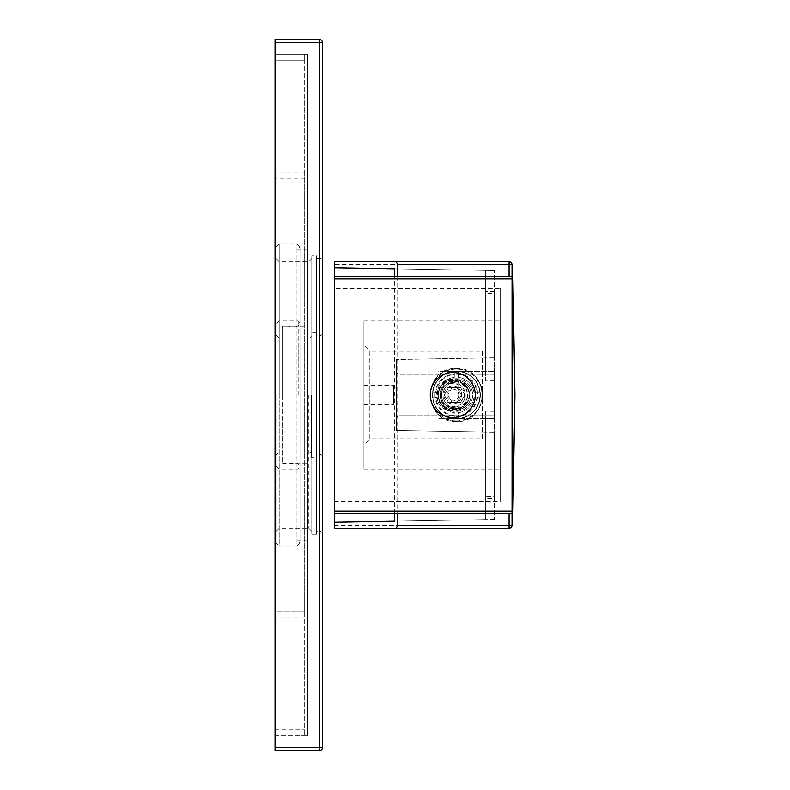 <?xml version="1.0" encoding="UTF-8"?>
<svg xmlns="http://www.w3.org/2000/svg" width="790" height="790" viewBox="0 0 790 790"><rect width="100%" height="100%" fill="white"/><g stroke="black" fill="none" stroke-linecap="round" stroke-linejoin="round"><path stroke-width="0.59" stroke-dasharray="3.95 2.96" d="M452.078 387.594L447.802 395L452.078 387.594L460.629 387.594L452.078 387.594M456.353 408.331A13.331 13.331 0 0 0 469.685 395A13.331 13.331 0 0 0 456.353 381.669A13.331 13.331 0 0 0 443.022 395A13.331 13.331 0 0 0 456.353 408.331A13.331 13.331 0 0 1 443.022 395A13.331 13.331 0 0 1 456.353 381.669A13.331 13.331 0 0 1 469.685 395A13.331 13.331 0 0 1 456.353 408.331M464.905 395L460.629 387.594L464.905 395L460.629 402.406L464.905 395M447.802 395L452.078 402.406L460.629 402.406L452.078 402.406L447.802 395M456.353 409.812A14.812 14.812 0 0 0 471.166 395A14.812 14.812 0 0 0 456.353 380.188A14.812 14.812 0 0 0 441.541 395A14.812 14.812 0 0 0 456.353 409.812A14.812 14.812 0 0 0 471.166 395A14.812 14.812 0 0 0 456.353 380.188A14.812 14.812 0 0 0 441.541 395A14.812 14.812 0 0 0 456.353 409.812A14.812 14.812 0 0 1 441.541 395A14.812 14.812 0 0 1 456.353 380.188A14.812 14.812 0 0 1 471.166 395A14.812 14.812 0 0 1 456.353 409.812M456.353 411.294A16.294 16.294 0 0 0 472.647 395A16.294 16.294 0 0 0 456.353 378.706A16.294 16.294 0 0 0 440.06 395A16.294 16.294 0 0 0 456.353 411.294A16.294 16.294 0 0 1 440.06 395A16.294 16.294 0 0 1 456.353 378.706A16.294 16.294 0 0 1 472.647 395A16.294 16.294 0 0 1 456.353 411.294A16.294 16.294 0 0 1 440.06 395A16.294 16.294 0 0 1 456.353 378.706A16.294 16.294 0 0 1 472.647 395A16.294 16.294 0 0 1 456.353 411.294M494.273 291.52L485.386 291.372L485.386 270.417L485.386 380.938L494.273 380.79L494.273 498.48L485.386 498.628L485.386 519.583L394.368 521.173L485.386 519.583L485.386 432.1L396.511 430.55L396.511 359.45L396.511 430.55L485.386 432.1L485.386 418.7L494.273 418.7L494.273 291.52L494.273 496.387L485.386 496.535L485.386 418.7L437.986 418.7L437.986 371.3L494.273 371.3L437.986 371.3L437.986 418.7L494.273 418.7L494.273 496.387M485.386 380.938L485.386 357.9L494.273 357.742L494.273 270.575L494.273 357.742L485.386 357.9L485.386 270.417L494.273 270.575L394.368 268.827L485.386 270.417L485.386 357.9L396.511 359.45L485.386 357.9L485.386 371.3L485.386 291.372M394.368 513.5L394.368 276.5M494.273 411.304L485.386 411.156L485.386 432.1L494.273 432.258L494.273 519.425L494.273 432.258L485.386 432.1L485.386 496.535M454.28 418.611L458.427 418.611C470.929 416.745 478.108 409.566 479.965 397.074L474.01 397.074A17.775 17.775 0 0 1 458.427 412.656L458.427 418.611A23.7 23.7 0 0 1 454.28 418.611L454.28 412.656A17.775 17.775 0 0 1 438.707 397.074L432.752 397.074C434.609 409.566 441.788 416.745 454.28 418.611A23.7 23.7 0 0 1 432.752 397.074L432.752 392.926L438.707 392.926A17.775 17.775 0 0 1 454.28 377.344L454.28 371.389C441.788 373.255 434.609 380.434 432.752 392.926A23.7 23.7 0 0 1 458.427 371.389L454.28 371.389L454.28 377.344A17.775 17.775 0 0 0 438.707 392.926L432.752 392.926A23.7 23.7 0 0 0 432.752 397.074L438.707 397.074A17.775 17.775 0 0 0 454.28 412.656L454.28 418.611M479.965 392.926C478.108 380.434 470.929 373.255 458.427 371.389L458.427 377.344A17.775 17.775 0 0 1 474.01 392.926L479.965 392.926L479.965 397.074A23.7 23.7 0 0 1 458.427 418.611L458.427 412.656A17.775 17.775 0 0 0 474.01 397.074L479.965 397.074A23.7 23.7 0 0 0 479.965 392.926L474.01 392.926A17.775 17.775 0 0 0 458.427 377.344L458.427 371.389A23.7 23.7 0 0 1 479.965 392.926M397.696 276.5L397.696 513.5M334.298 525.35L512.048 525.35L512.048 264.65A2.963 2.963 0 0 0 509.086 261.688L334.298 261.688L334.298 528.312L509.086 528.312L509.086 261.688M512.048 276.5L512.048 513.5L512.048 511.11L334.298 511.11L334.298 276.5L512.048 276.5L512.068 279.956M512.048 264.65L334.298 264.65M334.298 511.11L334.298 276.5M494.273 498.48L494.273 293.613L485.386 293.465M494.273 380.79L494.273 293.613M494.273 423.144L429.098 423.144L429.098 366.856L494.273 366.856L429.098 366.856L429.098 423.144L494.273 423.144M485.386 411.156L485.386 498.628M494.273 519.425L485.386 519.583L494.273 519.425M396.511 371.3L396.511 418.7A2.963 2.963 0 0 1 399.473 415.738A2.963 2.963 0 0 0 396.511 418.7L396.511 421.959L494.273 421.959L494.273 415.738L399.473 415.738L494.273 415.738L494.273 374.262L399.473 374.262A2.963 2.963 0 0 1 396.511 371.3L396.511 421.959L494.273 421.959L494.273 368.041L396.511 368.041L494.273 368.041L494.273 374.262L399.473 374.262A2.963 2.963 0 0 1 396.511 371.3M441.541 395A14.812 14.812 0 0 1 456.353 380.188A14.812 14.812 0 0 1 471.166 395A14.812 14.812 0 0 1 456.353 409.812A14.812 14.812 0 0 1 441.541 395M512.048 525.35A2.963 2.963 0 0 1 509.086 528.312M456.353 418.996A23.996 23.996 0 0 1 432.357 395A23.996 23.996 0 0 1 456.353 371.004A23.996 23.996 0 0 1 480.35 395A23.996 23.996 0 0 1 456.353 418.996A23.996 23.996 0 0 1 432.357 395A23.996 23.996 0 0 1 456.353 371.004A23.996 23.996 0 0 1 480.35 395A23.996 23.996 0 0 1 456.353 418.996M480.053 395A23.7 23.7 0 0 1 456.353 418.7A23.7 23.7 0 0 1 432.653 395A23.7 23.7 0 0 1 456.353 371.3A23.7 23.7 0 0 1 480.053 395A23.7 23.7 0 0 1 456.353 418.7A23.7 23.7 0 0 1 432.653 395A23.7 23.7 0 0 1 456.353 371.3A23.7 23.7 0 0 1 480.053 395A23.7 23.7 0 0 1 456.353 418.7A23.7 23.7 0 0 1 432.653 395A23.7 23.7 0 0 1 456.353 371.3A23.7 23.7 0 0 1 480.053 395M456.353 420.853A25.853 25.853 0 0 1 430.501 395A25.853 25.853 0 0 1 456.353 369.147A25.853 25.853 0 0 1 482.216 395A25.853 25.853 0 0 1 456.353 420.853M454.28 415.629A20.738 20.738 0 0 1 435.725 397.074M435.725 392.926A20.738 20.738 0 0 1 454.28 374.371M476.992 397.074A20.738 20.738 0 0 1 458.427 415.629M458.427 374.371A20.738 20.738 0 0 1 476.992 392.926M311.783 395L311.783 531.275L311.783 395M311.339 395L311.339 457.213L311.339 395M316.523 332.788L316.523 457.213L316.523 332.788L311.339 332.788L311.783 333.973M311.783 456.028L311.339 457.213L316.523 457.213M276.233 395L276.233 543.125L276.233 395M307.636 540.163L307.636 249.838L307.636 540.163L296.971 540.163L299.933 543.125L299.933 322.715L299.933 543.125L296.971 546.087L296.971 243.913L296.971 546.087L279.196 546.087L279.196 261.688L279.196 546.087L276.233 543.125M282.158 395L282.158 326.27L282.158 395M282.158 326.863L282.158 463.138L282.158 326.863L307.636 326.863L307.636 463.138L282.158 463.138M307.636 463.138L307.636 326.863M307.636 54.312L307.636 735.688L307.636 54.312L275.048 54.312L304.673 54.312L304.673 60.238L304.673 54.312L275.048 54.312L307.636 54.312M304.673 60.238L304.673 735.688L304.673 60.238L275.048 60.238L275.048 735.688L275.048 54.312L275.048 735.688L275.048 60.238L304.673 60.238M304.673 611.263L304.673 172.812L304.673 617.188L304.673 611.263L275.048 611.263L275.048 172.812L275.048 617.188L275.048 611.263L304.673 611.263M275.048 747.538L322.448 747.538L322.448 42.462L319.486 42.462L319.486 39.5L275.048 39.5L275.048 750.5L319.486 750.5L319.486 42.462L275.048 42.462M322.448 255.763L322.448 534.238L322.448 255.763A2.963 2.963 0 0 1 319.486 258.725L316.523 258.725L316.523 531.275L316.523 258.725M322.448 457.213L322.448 332.788L322.448 457.213A2.963 2.963 180 0 0 319.486 454.25L316.523 454.25L316.523 335.75L316.523 454.25M322.448 534.238A2.963 2.963 0 0 0 319.486 531.275L316.523 531.275M316.523 255.763L316.523 534.238L316.523 255.763L311.783 255.763L311.783 534.238L311.783 255.763M311.783 534.238L316.523 534.238M307.636 249.838L296.971 249.838L299.933 246.875L299.933 395L299.933 246.875L296.971 243.913L279.196 243.913L279.196 395L279.196 243.913L276.233 246.875M322.448 332.788A2.963 2.963 0 0 1 319.486 335.75L316.523 335.75M275.048 735.688L307.636 735.688L275.048 735.688M304.673 172.812L275.048 172.812L304.673 172.812M304.673 617.188L275.048 617.188L304.673 617.188M462.723 389.075L459.425 389.075A8.888 8.888 0 0 1 459.425 400.925A8.888 8.888 0 0 0 459.425 389.075L467.976 389.075A16.294 16.294 0 0 0 458.723 379.822L458.723 388.374A8.888 8.888 0 0 0 446.873 388.374A8.888 8.888 0 0 1 458.723 388.374L458.723 379.822L467.976 389.075L462.723 389.075A11.554 11.554 0 0 1 462.723 400.925L467.976 400.925A16.294 16.294 0 0 1 458.723 410.178L467.976 400.925A16.294 16.294 0 0 0 467.976 389.075L467.976 400.925L462.723 400.925M446.873 385.086L446.873 379.822A16.294 16.294 0 0 0 437.621 389.075L446.182 389.075A8.888 8.888 0 0 0 446.182 400.925A8.888 8.888 0 0 1 446.182 389.075L437.621 389.075L446.873 379.822L446.873 385.086A11.554 11.554 0 0 1 458.723 385.086M442.884 400.925L437.621 400.925A16.294 16.294 0 0 0 446.873 410.178L446.873 401.626A8.888 8.888 0 0 0 458.723 401.626A8.888 8.888 0 0 1 446.873 401.626L446.873 410.178L437.621 400.925L442.884 400.925A11.554 11.554 0 0 1 442.884 389.075M458.723 404.915L458.723 410.178L458.723 404.915A11.554 11.554 0 0 1 446.873 404.915M437.621 400.925A16.294 16.294 0 0 1 437.621 389.075L437.621 400.925M334.298 288.35L334.298 501.65L334.298 288.35L500.198 288.35L500.198 501.65L500.198 288.35M334.298 501.65L500.198 501.65M449.046 410.849L456.561 410.849A16.294 16.294 0 0 1 449.046 410.849L446.873 410.178A16.294 16.294 0 0 0 449.046 410.849M446.873 379.822L449.046 379.151A16.294 16.294 0 0 1 456.561 379.151L449.046 379.151A16.294 16.294 0 0 0 446.873 379.822M456.561 379.151L458.723 379.822A16.294 16.294 0 0 0 456.561 379.151M458.723 410.178L456.561 410.849A16.294 16.294 0 0 0 458.723 410.178M334.298 513.5L512.048 513.5M512.068 510.044L512.048 511.11M475.313 395A22.515 22.515 0 0 1 452.798 417.515A22.515 22.515 0 0 1 430.283 395A22.515 22.515 0 0 1 452.798 372.485A22.515 22.515 0 0 1 475.313 395M334.298 278.89L512.048 278.89M500.198 469.062L500.198 320.938L500.198 469.062L363.923 469.062L363.923 320.938L500.198 320.938M452.798 381.442C433.443 381.432 433.443 408.568 452.798 408.558C472.163 408.568 472.163 381.432 452.798 381.442M363.923 469.062L363.923 320.938M363.923 345.23L363.923 444.77L363.923 345.23L369.848 351.155L369.848 438.845L363.923 444.77M363.923 395L363.923 404.48L363.923 395M363.923 404.48L393.548 404.48L393.548 385.52L393.548 404.48M363.923 385.52L393.548 385.52M369.848 438.845L369.848 351.155L482.423 351.155L482.423 438.845L369.848 438.845M448.651 380.78C434.688 384.207 434.688 405.793 448.651 409.22A14.812 14.812 0 0 1 448.651 380.78L456.946 380.78A14.812 14.812 0 0 1 456.946 409.22C470.919 405.793 470.919 384.207 456.946 380.78M456.946 409.22L448.651 409.22M482.423 438.845L482.423 351.155M458.723 395A5.925 5.925 0 0 1 452.798 400.925A5.925 5.925 0 0 1 446.873 395A5.925 5.925 0 0 1 452.798 389.075A5.925 5.925 0 0 1 458.723 395M452.798 382.558A12.443 12.443 0 0 1 465.241 395A12.443 12.443 0 0 1 452.798 407.443A12.443 12.443 0 0 0 465.241 395A12.443 12.443 0 0 0 452.798 382.558A12.443 12.443 0 0 0 440.356 395A12.443 12.443 0 0 0 452.798 407.443A12.443 12.443 0 0 1 440.356 395A12.443 12.443 0 0 1 452.798 382.558M448.523 402.406L457.074 402.406L461.35 395L457.074 387.594L448.523 387.594L444.247 395L448.523 402.406L457.074 402.406L461.35 395L457.074 387.594L448.523 387.594L444.247 395L448.523 402.406M434.964 395A21.399 21.399 0 0 1 456.353 373.601A21.399 21.399 0 0 1 477.753 395A21.399 21.399 0 0 1 456.353 416.399A21.399 21.399 0 0 1 434.964 395M509.086 276.5L509.086 513.5M456.353 368.723A26.277 26.277 0 0 0 430.086 395A26.277 26.277 0 0 0 456.353 421.277A26.277 26.277 0 0 0 482.631 395A26.277 26.277 0 0 0 456.353 368.723M310.006 395L310.006 338.12L310.006 395M298.156 395L298.156 320.938L298.156 395M319.486 258.725L319.486 531.275L319.486 258.725M308.821 395L308.821 528.312L308.821 395M319.486 454.25L319.486 335.75L319.486 454.25M275.048 729.763L304.673 729.763L275.048 729.763M304.673 178.738L275.048 178.738L304.673 178.738M456.353 421.445C422.235 423.084 422.235 366.916 456.353 368.555C490.481 366.916 490.481 423.084 456.353 421.445M276.233 335.157L279.196 338.12L310.006 338.12L311.783 336.343M311.783 453.657L310.006 451.88L279.196 451.88L276.233 454.843M299.933 322.715L298.156 320.938L279.196 320.938L276.233 323.9M276.233 466.1L279.196 469.062L298.156 469.062L299.933 467.285M282.158 326.27L298.156 326.27L299.933 324.493M299.933 465.507L298.156 463.73L282.158 463.73M276.233 531.275L279.196 528.312L308.821 528.312L311.783 531.275M276.233 258.725L279.196 261.688L308.821 261.688L311.783 258.725"/><path stroke-width="1.19" d="M394.368 276.5L394.368 268.827L334.298 267.78L334.298 511.11L512.048 511.11L512.048 525.35A2.963 2.963 0 0 1 509.086 528.312L334.298 528.312L334.298 522.22L394.368 521.173L394.368 513.5M396.313 261.688L509.086 261.688A2.963 2.963 0 0 1 512.048 264.65L397.696 264.65L396.313 261.688L334.298 261.688L334.298 267.78L394.368 268.827M397.696 264.65L397.696 276.5M397.696 513.5L397.696 525.35L396.313 528.312M394.368 521.173L334.298 522.22L334.298 513.5L512.048 513.5M512.048 264.65L512.048 278.89C513.154 368.525 513.154 421.475 512.048 511.11M512.048 525.35L509.086 525.35L509.086 528.312M275.048 42.462L275.048 39.5L319.486 39.5L319.486 750.5L275.048 750.5L275.048 42.462L322.448 42.462A2.963 2.963 0 0 0 319.486 39.5A2.963 2.963 0 0 1 322.448 42.462L322.448 747.538L275.048 747.538M322.448 747.538A2.963 2.963 0 0 1 319.486 750.5A2.963 2.963 0 0 0 322.448 747.538M334.298 511.11L334.298 513.5M512.068 279.956L512.068 510.044M512.048 276.5L334.298 276.5M334.298 278.89L512.048 278.89M475.313 395A22.515 22.515 0 0 1 452.798 417.515A22.515 22.515 0 0 1 430.283 395A22.515 22.515 0 0 1 452.798 372.485A22.515 22.515 0 0 1 475.313 395M509.086 261.688L509.086 276.5M509.086 513.5L509.086 525.35L397.696 525.35M512.878 276.5L514.952 395L512.878 513.5"/></g></svg>
